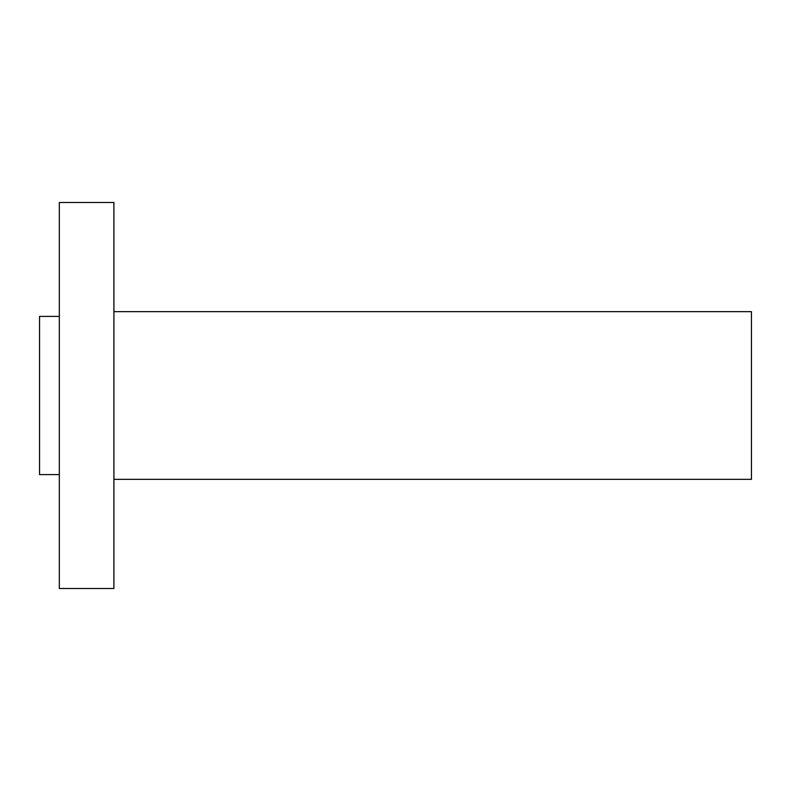 <?xml version="1.0" encoding="UTF-8"?>
<svg xmlns="http://www.w3.org/2000/svg" width="791" height="791" viewBox="0 0 791 791"><rect width="100%" height="100%" fill="white"/><g stroke="black" fill="none" stroke-linecap="round" stroke-linejoin="round"><path stroke-width="1.19" d="M59.325 588.504L59.325 202.496L113.904 202.496L113.904 588.504L59.325 588.504M59.325 474.6L39.55 474.6L39.55 316.4L59.325 316.4M113.904 479.346L751.45 479.346L751.45 311.654L113.904 311.654"/></g></svg>
